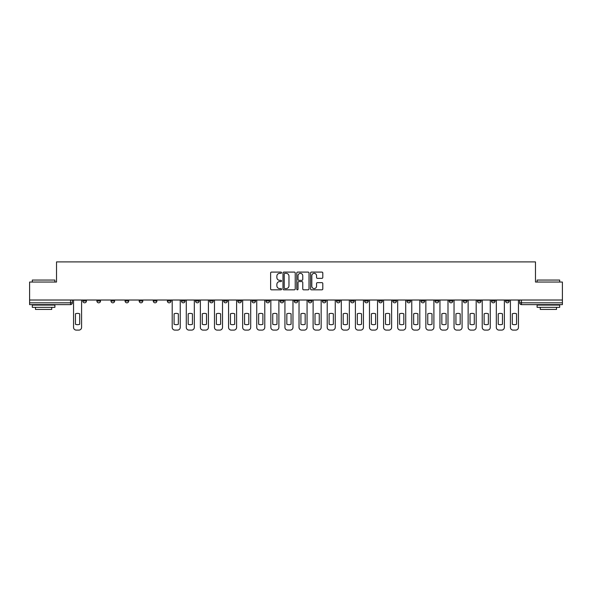 <?xml version="1.0" encoding="UTF-8"?>
<svg xmlns="http://www.w3.org/2000/svg" width="592" height="592" viewBox="0 0 592 592"><rect width="100%" height="100%" fill="white"/><g stroke="black" fill="none" stroke-linecap="round" stroke-linejoin="round"><path stroke-width="0.89" d="M281.548 272.712A0.622 0.622 0 0 0 280.926 272.091L271.506 272.091A0.888 0.888 0 0 0 270.618 272.979L270.618 288.94A0.888 0.888 0 0 0 271.506 289.828L280.926 289.828A0.622 0.622 0 0 0 281.548 289.207A0.622 0.622 0 0 0 280.926 288.585L279.705 288.585A2.834 2.834 0 0 1 276.871 285.751L276.871 284.419A2.834 2.834 0 0 1 279.705 281.577L280.926 281.577A0.622 0.622 0 0 0 281.548 280.956A0.622 0.622 0 0 0 280.926 280.342L279.705 280.342A2.834 2.834 0 0 1 276.871 277.5L276.871 276.168A2.834 2.834 0 0 1 279.705 273.334L280.926 273.334A0.622 0.622 0 0 0 281.548 272.712M463.299 300.018L463.299 301.017L466.918 301.017A1.806 1.806 0 0 1 465.105 302.823A1.806 1.806 0 0 1 463.299 301.017L463.299 300.018M449.21 300.018L449.21 301.017L452.821 301.017A1.806 1.806 0 0 1 451.015 302.823A1.806 1.806 0 0 1 449.21 301.017L449.21 300.018M364.657 300.018L364.657 301.017L368.268 301.017A1.806 1.806 0 0 1 366.463 302.823A1.806 1.806 0 0 1 364.657 301.017L364.657 300.018M350.56 300.018L350.56 301.017L354.179 301.017A1.806 1.806 0 0 1 352.366 302.823A1.806 1.806 0 0 1 350.56 301.017L350.56 300.018M336.471 300.018L336.471 301.017L340.082 301.017A1.806 1.806 0 0 1 338.276 302.823A1.806 1.806 0 0 1 336.471 301.017L336.471 300.018M308.284 300.018L308.284 301.017L311.903 301.017A1.806 1.806 0 0 1 310.09 302.823A1.806 1.806 0 0 1 308.284 301.017L308.284 300.018M280.097 301.017L280.097 300.018L280.097 301.017A1.806 1.806 0 0 0 281.91 302.823A1.806 1.806 0 0 1 280.097 301.017L283.716 301.017A1.806 1.806 0 0 1 281.91 302.823A1.806 1.806 0 0 0 283.716 301.017L283.716 300.018L283.716 301.017M266.008 301.017L266.008 300.018L266.008 301.017A1.806 1.806 0 0 0 267.813 302.823A1.806 1.806 0 0 1 266.008 301.017L269.619 301.017A1.806 1.806 0 0 1 267.813 302.823M251.918 301.017L251.918 300.018L251.918 301.017A1.806 1.806 0 0 0 253.724 302.823A1.806 1.806 0 0 1 251.918 301.017L255.529 301.017A1.806 1.806 0 0 1 253.724 302.823A1.806 1.806 0 0 0 255.529 301.017L255.529 300.018L255.529 301.017M237.821 300.018L237.821 301.017L241.44 301.017A1.806 1.806 0 0 1 239.634 302.823A1.806 1.806 0 0 1 237.821 301.017L237.821 300.018M223.732 300.018L223.732 301.017L227.343 301.017A1.806 1.806 0 0 1 225.537 302.823A1.806 1.806 0 0 1 223.732 301.017L223.732 300.018M209.642 300.018L209.642 301.017L213.253 301.017A1.806 1.806 0 0 1 211.448 302.823A1.806 1.806 0 0 1 209.642 301.017L209.642 300.018M195.545 301.017L195.545 300.018L195.545 301.017A1.806 1.806 0 0 0 197.351 302.823A1.806 1.806 0 0 1 195.545 301.017L199.164 301.017A1.806 1.806 0 0 1 197.351 302.823M167.358 301.017L167.358 300.018L167.358 301.017A1.806 1.806 0 0 0 169.171 302.823A1.806 1.806 0 0 1 167.358 301.017L170.977 301.017A1.806 1.806 0 0 1 169.171 302.823A1.806 1.806 0 0 0 170.977 301.017L170.977 300.018L170.977 301.017M153.269 301.017L153.269 300.018L153.269 301.017A1.806 1.806 0 0 0 155.074 302.823A1.806 1.806 0 0 1 153.269 301.017L156.88 301.017A1.806 1.806 0 0 1 155.074 302.823A1.806 1.806 0 0 0 156.88 301.017L156.88 300.018L156.88 301.017M139.179 301.017L139.179 300.018L139.179 301.017A1.806 1.806 0 0 0 140.985 302.823A1.806 1.806 0 0 1 139.179 301.017L142.79 301.017A1.806 1.806 0 0 1 140.985 302.823A1.806 1.806 0 0 0 142.79 301.017L142.79 300.018L142.79 301.017M125.082 301.017L125.082 300.018L125.082 301.017A1.806 1.806 0 0 0 126.895 302.823A1.806 1.806 0 0 1 125.082 301.017L128.701 301.017A1.806 1.806 0 0 1 126.895 302.823M110.993 301.017L110.993 300.018L110.993 301.017A1.806 1.806 0 0 0 112.798 302.823A1.806 1.806 0 0 1 110.993 301.017L114.604 301.017A1.806 1.806 0 0 1 112.798 302.823A1.806 1.806 0 0 0 114.604 301.017L114.604 300.018L114.604 301.017M96.903 301.017L96.903 300.018L96.903 301.017A1.806 1.806 0 0 0 98.709 302.823A1.806 1.806 0 0 1 96.903 301.017L100.514 301.017A1.806 1.806 0 0 1 98.709 302.823A1.806 1.806 0 0 0 100.514 301.017L100.514 300.018L100.514 301.017M321.915 278.344A0.888 0.888 0 0 0 322.803 277.456L322.803 272.979A0.888 0.888 0 0 0 321.915 272.091L311.451 272.091A0.888 0.888 0 0 0 310.563 272.979L310.563 288.94A0.888 0.888 0 0 0 311.451 289.828L321.915 289.828A0.888 0.888 0 0 0 322.803 288.94L322.803 283.531A0.888 0.888 0 0 0 321.915 282.643L317.438 282.643A0.888 0.888 0 0 0 316.55 283.531L316.55 286.21A2.375 2.375 0 0 1 314.174 288.585A2.375 2.375 0 0 1 311.806 286.21L311.806 275.702A2.375 2.375 0 0 1 314.174 273.334A2.375 2.375 0 0 1 316.55 275.702L316.55 277.456A0.888 0.888 0 0 0 317.438 278.344L321.915 278.344M29.6 300.018L29.6 282.044L56.521 282.044L56.521 261.901L535.479 261.901L535.479 282.044L562.4 282.044L562.4 300.018L29.6 300.018L29.6 302.823L72.328 302.823L72.328 300.018L72.328 302.823A1.806 1.806 0 0 1 70.522 304.628L29.6 304.628L29.6 302.823M295.223 272.979A0.888 0.888 0 0 0 294.335 272.091L283.871 272.091A0.888 0.888 0 0 0 282.991 272.979L282.991 288.94A0.888 0.888 0 0 0 283.871 289.828L294.335 289.828A0.888 0.888 0 0 0 295.223 288.94L295.223 272.979M297.665 272.091L308.129 272.091A0.888 0.888 0 0 1 309.009 272.979L309.009 288.94A0.888 0.888 0 0 1 308.129 289.828L303.644 289.828A0.888 0.888 0 0 1 302.764 288.94L302.764 282.465A0.888 0.888 0 0 0 301.876 281.577L298.901 281.577A0.888 0.888 0 0 0 298.02 282.465L298.02 289.207A0.622 0.622 0 0 1 297.399 289.828A0.622 0.622 0 0 1 296.777 289.207L296.777 272.979A0.888 0.888 0 0 1 297.665 272.091M519.672 300.018L519.672 302.823L562.4 302.823L562.4 304.628L521.478 304.628A1.806 1.806 0 0 1 519.672 302.823A1.806 1.806 0 0 0 521.478 304.628L521.478 300.018M562.4 300.018L562.4 302.823M509.194 300.018L509.194 301.017A1.806 1.806 0 0 1 507.388 302.823A1.806 1.806 0 0 1 505.575 301.017A1.806 1.806 0 0 0 507.388 302.823M505.575 300.018L505.575 301.017L509.194 301.017M495.097 300.018L495.097 301.017A1.806 1.806 0 0 1 493.291 302.823A1.806 1.806 0 0 1 491.486 301.017L495.097 301.017M491.486 300.018L491.486 301.017M481.007 300.018L481.007 301.017A1.806 1.806 0 0 1 479.202 302.823A1.806 1.806 0 0 1 477.396 301.017L481.007 301.017M477.396 300.018L477.396 301.017M466.918 300.018L466.918 301.017M452.821 300.018L452.821 301.017L452.821 300.018M438.731 300.018L438.731 301.017A1.806 1.806 0 0 1 436.926 302.823A1.806 1.806 0 0 1 435.12 301.017L438.731 301.017M435.12 300.018L435.12 301.017M424.642 300.018L424.642 301.017A1.806 1.806 0 0 1 422.829 302.823A1.806 1.806 0 0 1 421.023 301.017L424.642 301.017M421.023 300.018L421.023 301.017M410.545 300.018L410.545 301.017A1.806 1.806 0 0 1 408.739 302.823A1.806 1.806 0 0 1 406.933 301.017L410.545 301.017M406.933 300.018L406.933 301.017M396.455 300.018L396.455 301.017A1.806 1.806 0 0 1 394.649 302.823A1.806 1.806 0 0 1 392.836 301.017L396.455 301.017M392.836 300.018L392.836 301.017M382.358 300.018L382.358 301.017A1.806 1.806 0 0 1 380.552 302.823A1.806 1.806 0 0 1 378.747 301.017L382.358 301.017M378.747 300.018L378.747 301.017M368.268 300.018L368.268 301.017A1.806 1.806 0 0 1 366.463 302.823M354.179 300.018L354.179 301.017M340.082 301.017L340.082 300.018L340.082 301.017A1.806 1.806 0 0 1 338.276 302.823M325.992 300.018L325.992 301.017A1.806 1.806 0 0 1 324.187 302.823A1.806 1.806 0 0 1 322.381 301.017A1.806 1.806 0 0 0 324.187 302.823A1.806 1.806 0 0 0 325.992 301.017L322.381 301.017L322.381 300.018M311.903 301.017L311.903 300.018L311.903 301.017A1.806 1.806 0 0 1 310.09 302.823M297.806 300.018L297.806 301.017A1.806 1.806 0 0 1 296 302.823A1.806 1.806 0 0 1 294.194 301.017A1.806 1.806 0 0 0 296 302.823M294.194 300.018L294.194 301.017L297.806 301.017M269.619 300.018L269.619 301.017L269.619 300.018M241.44 301.017L241.44 300.018L241.44 301.017A1.806 1.806 0 0 1 239.634 302.823M227.343 301.017L227.343 300.018L227.343 301.017A1.806 1.806 0 0 1 225.537 302.823M213.253 301.017L213.253 300.018L213.253 301.017A1.806 1.806 0 0 1 211.448 302.823M199.164 300.018L199.164 301.017L199.164 300.018M185.067 301.017L185.067 300.018L185.067 301.017A1.806 1.806 0 0 1 183.261 302.823A1.806 1.806 0 0 1 181.455 301.017L185.067 301.017A1.806 1.806 0 0 1 183.261 302.823M181.455 300.018L181.455 301.017M128.701 300.018L128.701 301.017L128.701 300.018M86.425 300.018L86.425 301.017A1.806 1.806 0 0 1 84.612 302.823A1.806 1.806 0 0 1 82.806 301.017A1.806 1.806 0 0 0 84.612 302.823A1.806 1.806 0 0 0 86.425 301.017L86.425 300.018M82.806 300.018L82.806 301.017L86.425 301.017M70.522 300.018L70.522 304.628A1.806 1.806 0 0 0 72.328 302.823M284.848 273.334A0.622 0.622 0 0 0 284.227 273.955L284.227 287.964A0.622 0.622 0 0 0 284.848 288.585L286.136 288.585A2.834 2.834 0 0 0 288.97 285.751L288.97 276.168A2.834 2.834 0 0 0 286.136 273.334L284.848 273.334M302.764 275.746A2.375 2.375 0 0 0 300.388 273.378A2.375 2.375 0 0 0 298.02 275.746L298.02 279.454A0.888 0.888 0 0 0 298.901 280.342L301.876 280.342A0.888 0.888 0 0 0 302.764 279.454L302.764 275.746M75.443 313.804L75.443 324.268L75.443 313.804A5.646 5.646 0 0 1 79.691 313.804L79.691 324.268A5.646 5.646 0 0 1 75.443 324.268M73.549 327.391L73.549 300.018L73.549 327.391A2.708 2.708 0 0 0 76.257 330.099L78.877 330.099A2.708 2.708 0 0 0 81.585 327.391L81.585 300.018L81.585 327.391M79.691 313.804L79.691 324.268M76.257 330.099L78.877 330.099M32.308 280.053L54.893 280.053L32.308 280.053L32.308 282.044M54.893 307.337L32.308 307.337L32.308 305.08L54.893 305.08L54.893 307.337M51.733 307.337L51.733 309.416L35.468 309.416L35.468 307.337M537.107 280.053L559.692 280.053L537.107 280.053L537.107 282.044M559.692 307.337L537.107 307.337L537.107 305.08L559.692 305.08L559.692 307.337M556.532 307.337L556.532 309.416L540.267 309.416L540.267 307.337M188.182 313.804L188.182 324.268L188.182 313.804A5.646 5.646 0 0 1 192.43 313.804A5.646 5.646 0 0 0 188.182 313.804M192.43 324.268L192.43 313.804L192.43 324.268A5.646 5.646 0 0 1 188.182 324.268M186.288 327.391L186.288 300.018L186.288 327.391A2.708 2.708 0 0 0 188.996 330.099L191.616 330.099A2.708 2.708 0 0 0 194.324 327.391L194.324 300.018L194.324 327.391M202.279 313.804L202.279 324.268L202.279 313.804A5.646 5.646 0 0 1 206.519 313.804A5.646 5.646 0 0 0 202.279 313.804M206.519 324.268L206.519 313.804L206.519 324.268A5.646 5.646 0 0 1 202.279 324.268M200.377 327.391L200.377 300.018L200.377 327.391A2.708 2.708 0 0 0 203.093 330.099L205.713 330.099A2.708 2.708 0 0 0 208.421 327.391L208.421 300.018L208.421 327.391M216.369 313.804L216.369 324.268L216.369 313.804A5.646 5.646 0 0 1 220.616 313.804A5.646 5.646 0 0 0 216.369 313.804M220.616 324.268L220.616 313.804L220.616 324.268A5.646 5.646 0 0 1 216.369 324.268M214.474 327.391L214.474 300.018L214.474 327.391A2.708 2.708 0 0 0 217.183 330.099L219.802 330.099A2.708 2.708 0 0 0 222.511 327.391L222.511 300.018L222.511 327.391M230.458 313.804L230.458 324.268L230.458 313.804A5.646 5.646 0 0 1 234.706 313.804A5.646 5.646 0 0 0 230.458 313.804M234.706 324.268L234.706 313.804L234.706 324.268A5.646 5.646 0 0 1 230.458 324.268M228.564 327.391L228.564 300.018L228.564 327.391A2.708 2.708 0 0 0 231.272 330.099L233.892 330.099A2.708 2.708 0 0 0 236.608 327.391L236.608 300.018L236.608 327.391M244.555 313.804L244.555 324.268L244.555 313.804A5.646 5.646 0 0 1 248.803 313.804A5.646 5.646 0 0 0 244.555 313.804M248.803 324.268L248.803 313.804L248.803 324.268A5.646 5.646 0 0 1 244.555 324.268M242.653 327.391L242.653 300.018L242.653 327.391A2.708 2.708 0 0 0 245.369 330.099L247.989 330.099A2.708 2.708 0 0 0 250.697 327.391L250.697 300.018L250.697 327.391M258.645 313.804L258.645 324.268A5.646 5.646 0 0 0 262.892 324.268A5.646 5.646 0 0 1 258.645 324.268L258.645 313.804A5.646 5.646 0 0 1 262.892 313.804L262.892 324.268L262.892 313.804M256.75 327.391L256.75 300.018L256.75 327.391A2.708 2.708 0 0 0 259.459 330.099L262.078 330.099A2.708 2.708 0 0 0 264.787 327.391L264.787 300.018L264.787 327.391M272.742 313.804L272.742 324.268A5.646 5.646 0 0 0 276.982 324.268A5.646 5.646 0 0 1 272.742 324.268L272.742 313.804A5.646 5.646 0 0 1 276.982 313.804L276.982 324.268L276.982 313.804M270.84 327.391L270.84 300.018L270.84 327.391A2.708 2.708 0 0 0 273.548 330.099L276.168 330.099A2.708 2.708 0 0 0 278.884 327.391L278.884 300.018L278.884 327.391M286.831 313.804L286.831 324.268L286.831 313.804A5.646 5.646 0 0 1 291.079 313.804L291.079 324.268A5.646 5.646 0 0 1 286.831 324.268M284.937 327.391L284.937 300.018L284.937 327.391A2.708 2.708 0 0 0 287.645 330.099L290.265 330.099A2.708 2.708 0 0 0 292.973 327.391L292.973 300.018L292.973 327.391M300.921 313.804L300.921 324.268A5.646 5.646 0 0 0 305.169 324.268A5.646 5.646 0 0 1 300.921 324.268L300.921 313.804A5.646 5.646 0 0 1 305.169 313.804A5.646 5.646 0 0 0 300.921 313.804M305.169 313.804L305.169 324.268L305.169 313.804M299.027 327.391L299.027 300.018L299.027 327.391A2.708 2.708 0 0 0 301.735 330.099L304.355 330.099A2.708 2.708 0 0 0 307.063 327.391L307.063 300.018L307.063 327.391M315.018 313.804L315.018 324.268A5.646 5.646 0 0 0 319.258 324.268A5.646 5.646 0 0 1 315.018 324.268L315.018 313.804A5.646 5.646 0 0 1 319.258 313.804A5.646 5.646 0 0 0 315.018 313.804M319.258 313.804L319.258 324.268L319.258 313.804M313.116 327.391L313.116 300.018L313.116 327.391A2.708 2.708 0 0 0 315.832 330.099L318.452 330.099A2.708 2.708 0 0 0 321.16 327.391L321.16 300.018L321.16 327.391M329.108 313.804L329.108 324.268L329.108 313.804A5.646 5.646 0 0 1 333.355 313.804L333.355 324.268A5.646 5.646 0 0 1 329.108 324.268M327.213 327.391L327.213 300.018L327.213 327.391A2.708 2.708 0 0 0 329.922 330.099L332.541 330.099A2.708 2.708 0 0 0 335.25 327.391L335.25 300.018L335.25 327.391M343.197 313.804L343.197 324.268L343.197 313.804A5.646 5.646 0 0 1 347.445 313.804L347.445 324.268A5.646 5.646 0 0 1 343.197 324.268M341.303 327.391L341.303 300.018L341.303 327.391A2.708 2.708 0 0 0 344.011 330.099L346.631 330.099A2.708 2.708 0 0 0 349.347 327.391L349.347 300.018L349.347 327.391M357.294 313.804L357.294 324.268L357.294 313.804A5.646 5.646 0 0 1 361.542 313.804L361.542 324.268A5.646 5.646 0 0 1 357.294 324.268M355.392 327.391L355.392 300.018L355.392 327.391A2.708 2.708 0 0 0 358.108 330.099L360.728 330.099A2.708 2.708 0 0 0 363.436 327.391L363.436 300.018L363.436 327.391M371.384 313.804L371.384 324.268L371.384 313.804A5.646 5.646 0 0 1 375.631 313.804L375.631 324.268A5.646 5.646 0 0 1 371.384 324.268M369.489 327.391L369.489 300.018L369.489 327.391A2.708 2.708 0 0 0 372.198 330.099L374.817 330.099A2.708 2.708 0 0 0 377.526 327.391L377.526 300.018L377.526 327.391M174.092 313.804L174.092 324.268A5.646 5.646 0 0 0 178.34 324.268L178.34 313.804A5.646 5.646 0 0 0 174.092 313.804M172.198 300.018L172.198 327.391A2.708 2.708 0 0 0 174.906 330.099L177.526 330.099A2.708 2.708 0 0 0 180.234 327.391L180.234 300.018M188.996 330.099L191.616 330.099M203.093 330.099L205.713 330.099M217.183 330.099L219.802 330.099M231.272 330.099L233.892 330.099M245.369 330.099L247.989 330.099M259.459 330.099L262.078 330.099M273.548 330.099L276.168 330.099M291.079 313.804L291.079 324.268M287.645 330.099L290.265 330.099M301.735 330.099L304.355 330.099M315.832 330.099L318.452 330.099M333.355 313.804L333.355 324.268M329.922 330.099L332.541 330.099M347.445 313.804L347.445 324.268M344.011 330.099L346.631 330.099M361.542 313.804L361.542 324.268M358.108 330.099L360.728 330.099M375.631 313.804L375.631 324.268M372.198 330.099L374.817 330.099M385.481 313.804L385.481 324.268L385.481 313.804A5.646 5.646 0 0 1 389.721 313.804L389.721 324.268A5.646 5.646 0 0 1 385.481 324.268M383.579 327.391L383.579 300.018L383.579 327.391A2.708 2.708 0 0 0 386.287 330.099L388.907 330.099A2.708 2.708 0 0 0 391.623 327.391L391.623 300.018L391.623 327.391M389.721 313.804L389.721 324.268M386.287 330.099L388.907 330.099M399.57 313.804L399.57 324.268L399.57 313.804A5.646 5.646 0 0 1 403.818 313.804L403.818 324.268A5.646 5.646 0 0 1 399.57 324.268M397.676 327.391L397.676 300.018L397.676 327.391A2.708 2.708 0 0 0 400.384 330.099L403.004 330.099A2.708 2.708 0 0 0 405.712 327.391L405.712 300.018L405.712 327.391M403.818 313.804L403.818 324.268M400.384 330.099L403.004 330.099M413.66 313.804L413.66 324.268L413.66 313.804A5.646 5.646 0 0 1 417.908 313.804L417.908 324.268A5.646 5.646 0 0 1 413.66 324.268M411.766 327.391L411.766 300.018L411.766 327.391A2.708 2.708 0 0 0 414.474 330.099L417.094 330.099A2.708 2.708 0 0 0 419.802 327.391L419.802 300.018L419.802 327.391M417.908 313.804L417.908 324.268M414.474 330.099L417.094 330.099M427.757 313.804L427.757 324.268L427.757 313.804A5.646 5.646 0 0 1 431.997 313.804L431.997 324.268A5.646 5.646 0 0 1 427.757 324.268M425.855 327.391L425.855 300.018L425.855 327.391A2.708 2.708 0 0 0 428.571 330.099L431.191 330.099A2.708 2.708 0 0 0 433.899 327.391L433.899 300.018L433.899 327.391M431.997 313.804L431.997 324.268M428.571 330.099L431.191 330.099M441.847 313.804L441.847 324.268A5.646 5.646 0 0 0 446.094 324.268A5.646 5.646 0 0 1 441.847 324.268L441.847 313.804A5.646 5.646 0 0 1 446.094 313.804L446.094 324.268L446.094 313.804M439.952 327.391L439.952 300.018L439.952 327.391A2.708 2.708 0 0 0 442.661 330.099L445.28 330.099A2.708 2.708 0 0 0 447.989 327.391L447.989 300.018L447.989 327.391M442.661 330.099L445.28 330.099M455.936 313.804L455.936 324.268L455.936 313.804A5.646 5.646 0 0 1 460.184 313.804L460.184 324.268A5.646 5.646 0 0 1 455.936 324.268M454.042 327.391L454.042 300.018L454.042 327.391A2.708 2.708 0 0 0 456.75 330.099L459.37 330.099A2.708 2.708 0 0 0 462.086 327.391L462.086 300.018L462.086 327.391M460.184 313.804L460.184 324.268M456.75 330.099L459.37 330.099M470.033 313.804L470.033 324.268L470.033 313.804A5.646 5.646 0 0 1 474.281 313.804L474.281 324.268A5.646 5.646 0 0 1 470.033 324.268M468.131 327.391L468.131 300.018L468.131 327.391A2.708 2.708 0 0 0 470.847 330.099L473.467 330.099A2.708 2.708 0 0 0 476.175 327.391L476.175 300.018L476.175 327.391M474.281 313.804L474.281 324.268M470.847 330.099L473.467 330.099M484.123 313.804L484.123 324.268L484.123 313.804A5.646 5.646 0 0 1 488.37 313.804L488.37 324.268A5.646 5.646 0 0 1 484.123 324.268M482.228 327.391L482.228 300.018L482.228 327.391A2.708 2.708 0 0 0 484.937 330.099L487.556 330.099A2.708 2.708 0 0 0 490.265 327.391L490.265 300.018L490.265 327.391M488.37 313.804L488.37 324.268M484.937 330.099L487.556 330.099M498.22 313.804L498.22 324.268L498.22 313.804A5.646 5.646 0 0 1 502.46 313.804L502.46 324.268A5.646 5.646 0 0 1 498.22 324.268M496.318 327.391L496.318 300.018L496.318 327.391A2.708 2.708 0 0 0 499.026 330.099L501.646 330.099A2.708 2.708 0 0 0 504.362 327.391L504.362 300.018L504.362 327.391M502.46 313.804L502.46 324.268M499.026 330.099L501.646 330.099M512.309 313.804L512.309 324.268L512.309 313.804A5.646 5.646 0 0 1 516.557 313.804L516.557 324.268A5.646 5.646 0 0 1 512.309 324.268M510.415 327.391L510.415 300.018L510.415 327.391A2.708 2.708 0 0 0 513.123 330.099L515.743 330.099A2.708 2.708 0 0 0 518.451 327.391L518.451 300.018L518.451 327.391M516.557 313.804L516.557 324.268M513.123 330.099L515.743 330.099M54.893 282.044L54.893 280.053M49.743 305.08L49.743 304.628M37.459 305.08L37.459 304.628M559.692 282.044L559.692 280.053M554.541 305.08L554.541 304.628M542.257 305.08L542.257 304.628"/></g></svg>
